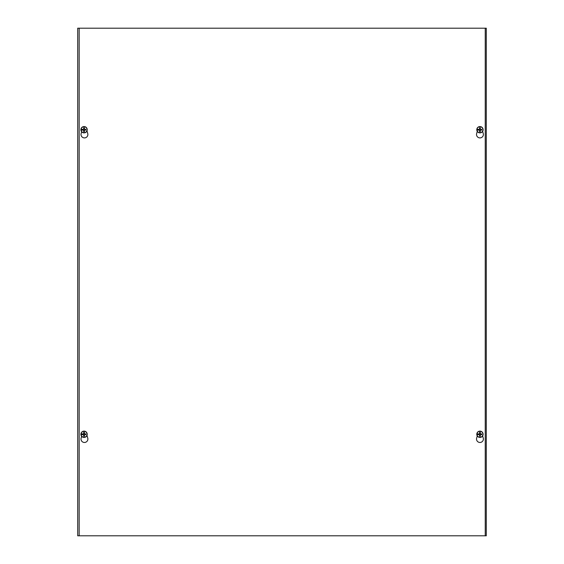 <?xml version="1.0" encoding="UTF-8"?>
<svg xmlns="http://www.w3.org/2000/svg" width="564" height="564" viewBox="0 0 564 564"><rect width="100%" height="100%" fill="white"/><g stroke="black" fill="none" stroke-linecap="round" stroke-linejoin="round"><path stroke-width="0.85" d="M77.705 28.2L486.295 28.2L486.295 535.8L77.705 535.8L77.705 28.2M486.295 535.8L486.295 28.2M482.629 435.944L483.249 438.08A3.433 3.433 0 0 1 479.95 442.472A3.433 3.433 0 0 1 476.65 438.08L477.264 435.944M86.983 435.45L87.744 438.08A3.433 3.433 0 0 1 84.445 442.472A3.433 3.433 0 0 1 81.145 438.08L81.653 436.324M482.629 131.384L483.249 133.52A3.433 3.433 0 0 1 479.95 137.912A3.433 3.433 0 0 1 476.65 133.52L477.264 131.384M86.983 130.89L87.744 133.52A3.433 3.433 0 0 1 84.445 137.912A3.433 3.433 0 0 1 81.145 133.52L81.653 131.764M79.157 535.8L79.157 28.2M485.237 28.2L485.237 535.8M82.978 129.931A1.1 1.1 0 0 1 82.978 129.508L82.795 129.473A1.276 1.276 0 0 0 82.795 129.967L83.881 130.319L83.683 131.666A1.981 1.981 0 0 0 84.424 131.666A8.192 0.712 -91.8 0 0 84.396 130.312L84.649 130.065A8.192 0.712 1.8 0 0 85.883 130.087L85.305 129.967A1.276 1.276 0 0 0 85.305 129.473L85.129 129.508A1.1 1.1 0 0 1 85.129 129.931L85.82 130.072M82.288 130.072L82.231 130.087A8.192 0.712 -1.8 0 0 83.458 130.065L83.712 130.312A8.192 0.712 91.8 0 0 83.683 131.666M82.189 130.094L81.004 130.129L82.189 130.094M82.795 129.473L82.288 129.368L82.795 129.473M85.129 129.508L84.649 129.551L84.262 128.641A1.1 1.1 0 0 0 83.846 128.641L83.683 127.774A8.192 0.712 88.2 0 0 83.712 129.128L83.458 129.375A8.192 0.712 -178.2 0 0 82.224 129.353L82.273 129.36M81.075 129.297L82.111 129.332L81.075 129.297A3.01 3.01 0 0 1 87.032 129.318L87.103 129.311A3.081 3.081 0 0 1 87.103 130.143L87.032 130.143A3.01 3.01 0 0 1 81.075 130.122M81.004 130.129A3.081 3.081 0 0 1 81.004 129.297M85.82 129.368L85.869 129.353A8.192 0.712 178.2 0 0 84.649 129.375L84.396 129.128A8.192 0.712 -88.2 0 0 84.424 127.774L84.262 128.641M84.05 126.562A3.158 3.158 0 0 1 86.785 131.299A3.158 3.158 0 0 1 81.322 131.299A3.158 3.158 0 0 1 84.05 126.562M84.424 131.666L84.226 130.319L85.129 129.931M84.262 130.799A1.1 1.1 0 0 1 83.846 130.799M83.846 128.641L83.881 129.121L82.978 129.508M478.871 129.931A1.1 1.1 0 0 1 478.871 129.508L478.695 129.473A1.276 1.276 0 0 0 478.695 129.967L479.774 130.319L479.576 131.666A1.981 1.981 0 0 0 480.316 131.666A8.192 0.712 -91.8 0 0 480.288 130.312L480.542 130.065A8.192 0.712 1.8 0 0 481.776 130.087L481.205 129.967A1.276 1.276 0 0 0 481.205 129.473L481.021 129.508A1.1 1.1 0 0 1 481.021 129.931L481.712 130.072M478.18 130.072L478.131 130.087A8.192 0.712 -1.8 0 0 479.351 130.065L479.604 130.312A8.192 0.712 91.8 0 0 479.576 131.666M478.089 130.094L476.897 130.129L478.089 130.094M478.695 129.473L478.18 129.368L478.695 129.473M481.021 129.508L480.119 129.121L480.154 128.641A1.1 1.1 0 0 0 479.738 128.641L479.576 127.774A8.192 0.712 88.2 0 0 479.604 129.128L479.351 129.375A8.192 0.712 -178.2 0 0 478.117 129.353L478.166 129.36M476.968 129.297L478.004 129.332L476.968 129.297A3.01 3.01 0 0 1 482.925 129.318L482.995 129.311A3.081 3.081 0 0 1 482.995 130.143L482.925 130.143A3.01 3.01 0 0 1 476.968 130.122M476.897 130.129A3.081 3.081 0 0 1 476.897 129.297M481.712 129.368L481.769 129.353A8.192 0.712 178.2 0 0 480.542 129.375L480.288 129.128A8.192 0.712 -88.2 0 0 480.316 127.774L480.154 128.641M479.95 126.562A3.158 3.158 0 0 1 482.678 131.299A3.158 3.158 0 0 1 477.214 131.299A3.158 3.158 0 0 1 479.95 126.562M480.316 131.666L480.119 130.319L481.021 129.931M480.154 130.799A1.1 1.1 0 0 1 479.738 130.799M479.738 128.641L479.351 129.551L478.871 129.508M82.978 434.491A1.1 1.1 0 0 1 82.978 434.069L82.795 434.033A1.276 1.276 0 0 0 82.795 434.527L83.881 434.879L83.683 436.226A1.981 1.981 0 0 0 84.424 436.226A8.192 0.712 -91.8 0 0 84.396 434.872L84.649 434.625A8.192 0.712 1.8 0 0 85.883 434.647L85.305 434.527A1.276 1.276 0 0 0 85.305 434.033L85.129 434.069A1.1 1.1 0 0 1 85.129 434.491L85.82 434.632M82.288 434.632L82.231 434.647A8.192 0.712 -1.8 0 0 83.458 434.625L83.712 434.872A8.192 0.712 91.8 0 0 83.683 436.226M82.189 434.654L81.004 434.689L82.189 434.654M82.795 434.033L82.288 433.927L82.795 434.033M85.129 434.069L84.649 434.111L84.262 433.201A1.1 1.1 0 0 0 83.846 433.201L83.683 432.334A8.192 0.712 88.2 0 0 83.712 433.688L83.458 433.935A8.192 0.712 -178.2 0 0 82.224 433.913L82.273 433.92M81.075 433.857L82.111 433.892L81.075 433.857A3.01 3.01 0 0 1 87.032 433.878L87.103 433.871A3.081 3.081 0 0 1 87.103 434.703L87.032 434.703A3.01 3.01 0 0 1 81.075 434.682M81.004 434.689A3.081 3.081 0 0 1 81.004 433.857M85.82 433.927L85.869 433.913A8.192 0.712 178.2 0 0 84.649 433.935L84.396 433.688A8.192 0.712 -88.2 0 0 84.424 432.334L84.262 433.201M84.05 431.122A3.158 3.158 0 0 1 86.785 435.859A3.158 3.158 0 0 1 81.322 435.859A3.158 3.158 0 0 1 84.05 431.122M84.424 436.226L84.226 434.879L85.129 434.491M84.262 435.359A1.1 1.1 0 0 1 83.846 435.359M83.846 433.201L83.451 434.111L82.978 434.069M478.871 434.491A1.1 1.1 0 0 1 478.871 434.069L478.695 434.033A1.276 1.276 0 0 0 478.695 434.527L479.774 434.879L479.576 436.226A1.981 1.981 0 0 0 480.316 436.226A8.192 0.712 -91.8 0 0 480.288 434.872L480.542 434.625A8.192 0.712 1.8 0 0 481.776 434.647L481.205 434.527A1.276 1.276 0 0 0 481.205 434.033L481.021 434.069A1.1 1.1 0 0 1 481.021 434.491L481.712 434.632M478.18 434.632L478.131 434.647A8.192 0.712 -1.8 0 0 479.351 434.625L479.604 434.872A8.192 0.712 91.8 0 0 479.576 436.226M478.089 434.654L476.897 434.689L478.089 434.654M478.695 434.033L478.18 433.927L478.695 434.033M481.021 434.069L480.119 433.681L480.154 433.201A1.1 1.1 0 0 0 479.738 433.201L479.576 432.334A8.192 0.712 88.2 0 0 479.604 433.688L479.351 433.935A8.192 0.712 -178.2 0 0 478.117 433.913L478.166 433.92M476.968 433.857L478.004 433.892L476.968 433.857A3.01 3.01 0 0 1 482.925 433.878L482.995 433.871A3.081 3.081 0 0 1 482.995 434.703L482.925 434.703A3.01 3.01 0 0 1 476.968 434.682M476.897 434.689A3.081 3.081 0 0 1 476.897 433.857M481.712 433.927L481.769 433.913A8.192 0.712 178.2 0 0 480.542 433.935L480.288 433.688A8.192 0.712 -88.2 0 0 480.316 432.334L480.154 433.201M479.95 431.122A3.158 3.158 0 0 1 482.678 435.859A3.158 3.158 0 0 1 477.214 435.859A3.158 3.158 0 0 1 479.95 431.122M480.316 436.226L480.119 434.879L481.021 434.491M480.154 435.359A1.1 1.1 0 0 1 479.738 435.359M479.738 433.201L479.351 434.111L478.871 434.069M84.424 127.774A1.981 1.981 0 0 0 83.683 127.774M83.698 127.957A1.805 1.805 0 0 1 84.41 127.957M84.41 131.482A1.805 1.805 0 0 1 83.698 131.482M480.316 127.774A1.981 1.981 0 0 0 479.576 127.774M479.59 127.957A1.805 1.805 0 0 1 480.302 127.957M480.302 131.482A1.805 1.805 0 0 1 479.59 131.482M84.424 432.334A1.981 1.981 0 0 0 83.683 432.334M83.698 432.517A1.805 1.805 0 0 1 84.41 432.517M84.41 436.042A1.805 1.805 0 0 1 83.698 436.042M480.316 432.334A1.981 1.981 0 0 0 479.576 432.334M479.59 432.517A1.805 1.805 0 0 1 480.302 432.517M480.302 436.042A1.805 1.805 0 0 1 479.59 436.042"/></g></svg>
